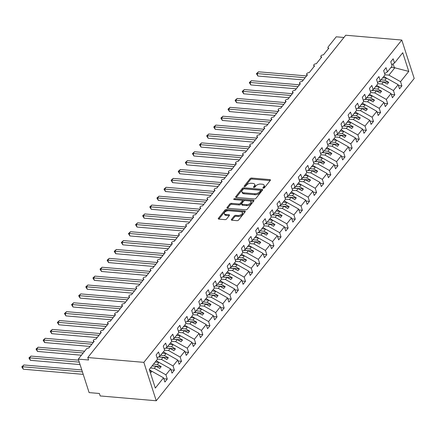 <?xml version="1.0" encoding="UTF-8"?>
<svg xmlns="http://www.w3.org/2000/svg" width="436" height="436" viewBox="0 0 436 436"><rect width="100%" height="100%" fill="white"/><g stroke="black" fill="none" stroke-linecap="round" stroke-linejoin="round"><path stroke-width="0.65" d="M263.279 188.232A0.839 0.441 -17.9 0 0 264.38 187.807L270.309 180.395A1.194 0.632 -17.9 0 0 270.44 179.937A1.194 0.632 -17.9 0 0 269.857 179.61L251.686 178.046A1.194 0.632 -17.9 0 0 250.117 178.656L244.187 186.068A0.839 0.441 -17.9 0 0 244.095 186.385A0.839 0.441 -17.9 0 0 244.503 186.619A0.839 0.441 -17.9 0 0 245.599 186.188L246.367 185.229A3.826 2.017 -17.9 0 1 251.381 183.278L252.896 183.409A3.826 2.017 -17.9 0 1 254.749 184.461A3.826 2.017 -17.9 0 1 254.341 185.916L253.578 186.875A0.839 0.441 -17.9 0 0 253.485 187.191A0.839 0.441 -17.9 0 0 253.894 187.425A0.839 0.441 -17.9 0 0 254.989 186.995L255.758 186.036A3.826 2.017 -17.9 0 1 260.772 184.085L262.287 184.215A3.826 2.017 -17.9 0 1 264.14 185.273A3.826 2.017 -17.9 0 1 263.731 186.722L262.963 187.682A0.839 0.441 -17.9 0 0 262.875 188.003A0.839 0.441 -17.9 0 0 263.279 188.232M231.451 219.439A1.194 0.632 -17.9 0 0 231.325 219.891A1.194 0.632 -17.9 0 0 231.903 220.224L237.004 220.665A1.194 0.632 -17.9 0 0 238.568 220.049L245.157 211.82A1.194 0.632 -17.9 0 0 245.288 211.367A1.194 0.632 -17.9 0 0 244.705 211.035L226.535 209.471A1.194 0.632 -17.9 0 0 224.965 210.081L218.376 218.316A1.194 0.632 -17.9 0 0 218.251 218.768A1.194 0.632 -17.9 0 0 218.828 219.101L224.987 219.63A1.194 0.632 -17.9 0 0 226.556 219.019L229.374 215.493A1.194 0.632 -17.9 0 0 229.505 215.041A1.194 0.632 -17.9 0 0 228.922 214.714L225.87 214.447A3.199 1.684 -17.9 0 1 224.322 213.564A3.199 1.684 -17.9 0 1 225.576 211.564A3.199 1.684 -17.9 0 1 228.856 210.719L240.819 211.743A3.199 1.684 -17.9 0 1 242.372 212.626A3.199 1.684 -17.9 0 1 241.113 214.632A3.199 1.684 -17.9 0 1 237.833 215.477L235.838 215.308A1.194 0.632 -17.9 0 0 234.274 215.918L231.451 219.439L231.696 220.185M401.796 40.052L143.847 362.36L156.251 400.766L414.2 78.464L401.796 40.052L345.732 35.234L87.789 357.536L88.584 360L78.295 359.117L86.399 348.991A1.826 0.965 -17.9 0 1 88.797 348.053L94.198 341.301A1.826 0.965 -17.9 0 1 93.315 340.799A1.826 0.965 -17.9 0 1 94.034 339.655A1.826 0.965 -17.9 0 1 95.909 339.17L101.31 332.417A1.826 0.965 -17.9 0 1 100.427 331.916A1.826 0.965 -17.9 0 1 101.141 330.771A1.826 0.965 -17.9 0 1 103.016 330.286L108.422 323.534A1.826 0.965 -17.9 0 1 107.534 323.032A1.826 0.965 -17.9 0 1 108.253 321.888A1.826 0.965 -17.9 0 1 110.128 321.403L115.529 314.65A1.826 0.965 -17.9 0 1 114.646 314.149A1.826 0.965 -17.9 0 1 115.366 313.004A1.826 0.965 -17.9 0 1 117.235 312.519L122.641 305.767A1.826 0.965 -17.9 0 1 121.753 305.265A1.826 0.965 -17.9 0 1 122.472 304.121A1.826 0.965 -17.9 0 1 124.347 303.636L129.748 296.883A1.826 0.965 -17.9 0 1 128.865 296.382A1.826 0.965 -17.9 0 1 129.585 295.237A1.826 0.965 -17.9 0 1 131.454 294.752L136.86 288A1.826 0.965 -17.9 0 1 135.978 287.493A1.826 0.965 -17.9 0 1 136.691 286.354A1.826 0.965 -17.9 0 1 138.566 285.869L143.967 279.116A1.826 0.965 -17.9 0 1 143.084 278.609A1.826 0.965 -17.9 0 1 143.804 277.47A1.826 0.965 -17.9 0 1 145.679 276.985L151.079 270.233A1.826 0.965 -17.9 0 1 150.197 269.726A1.826 0.965 -17.9 0 1 150.91 268.587A1.826 0.965 -17.9 0 1 152.785 268.102L158.192 261.349A1.826 0.965 -17.9 0 1 157.303 260.842A1.826 0.965 -17.9 0 1 158.023 259.703A1.826 0.965 -17.9 0 1 159.898 259.218L165.299 252.466A1.826 0.965 -17.9 0 1 164.416 251.959A1.826 0.965 -17.9 0 1 165.135 250.814A1.826 0.965 -17.9 0 1 167.004 250.335L172.411 243.582A1.826 0.965 -17.9 0 1 171.522 243.075A1.826 0.965 -17.9 0 1 172.242 241.931A1.826 0.965 -17.9 0 1 174.117 241.451L179.518 234.699A1.826 0.965 -17.9 0 1 178.635 234.192A1.826 0.965 -17.9 0 1 179.354 233.047A1.826 0.965 -17.9 0 1 181.223 232.568L186.63 225.815A1.826 0.965 -17.9 0 1 185.747 225.308A1.826 0.965 -17.9 0 1 186.461 224.164A1.826 0.965 -17.9 0 1 188.336 223.679L193.737 216.932A1.826 0.965 -17.9 0 1 192.854 216.425A1.826 0.965 -17.9 0 1 193.573 215.28A1.826 0.965 -17.9 0 1 195.448 214.795L200.849 208.048A1.826 0.965 -17.9 0 1 199.966 207.541A1.826 0.965 -17.9 0 1 200.68 206.397A1.826 0.965 -17.9 0 1 202.555 205.912L207.961 199.159A1.826 0.965 -17.9 0 1 207.073 198.658A1.826 0.965 -17.9 0 1 207.792 197.513A1.826 0.965 -17.9 0 1 209.667 197.028L215.068 190.276A1.826 0.965 -17.9 0 1 214.185 189.774A1.826 0.965 -17.9 0 1 214.899 188.63A1.826 0.965 -17.9 0 1 216.774 188.145L222.18 181.392A1.826 0.965 -17.9 0 1 221.292 180.891A1.826 0.965 -17.9 0 1 222.011 179.746A1.826 0.965 -17.9 0 1 223.886 179.261L229.287 172.509A1.826 0.965 -17.9 0 1 228.404 172.007A1.826 0.965 -17.9 0 1 229.123 170.863A1.826 0.965 -17.9 0 1 230.993 170.378L236.399 163.625A1.826 0.965 -17.9 0 1 235.511 163.124A1.826 0.965 -17.9 0 1 236.23 161.979A1.826 0.965 -17.9 0 1 238.105 161.494L243.506 154.742A1.826 0.965 -17.9 0 1 242.623 154.24A1.826 0.965 -17.9 0 1 243.343 153.096A1.826 0.965 -17.9 0 1 245.217 152.611L250.618 145.858A1.826 0.965 -17.9 0 1 249.735 145.357A1.826 0.965 -17.9 0 1 250.449 144.212A1.826 0.965 -17.9 0 1 252.324 143.727L257.731 136.975A1.826 0.965 -17.9 0 1 256.842 136.468A1.826 0.965 -17.9 0 1 257.562 135.329A1.826 0.965 -17.9 0 1 259.436 134.844L264.837 128.091A1.826 0.965 -17.9 0 1 263.954 127.585A1.826 0.965 -17.9 0 1 264.668 126.445A1.826 0.965 -17.9 0 1 266.543 125.96L271.95 119.208A1.826 0.965 -17.9 0 1 271.061 118.701A1.826 0.965 -17.9 0 1 271.781 117.562A1.826 0.965 -17.9 0 1 273.655 117.077L279.056 110.324A1.826 0.965 -17.9 0 1 278.173 109.818A1.826 0.965 -17.9 0 1 278.893 108.678A1.826 0.965 -17.9 0 1 280.762 108.193L286.169 101.441A1.826 0.965 -17.9 0 1 285.28 100.934A1.826 0.965 -17.9 0 1 286 99.79A1.826 0.965 -17.9 0 1 287.874 99.31L293.275 92.557A1.826 0.965 -17.9 0 1 292.393 92.051A1.826 0.965 -17.9 0 1 293.112 90.906A1.826 0.965 -17.9 0 1 294.987 90.426L300.388 83.674A1.826 0.965 -17.9 0 1 299.505 83.167A1.826 0.965 -17.9 0 1 300.219 82.023A1.826 0.965 -17.9 0 1 302.094 81.537L307.5 74.79A1.826 0.965 -17.9 0 1 306.612 74.284A1.826 0.965 -17.9 0 1 307.331 73.139A1.826 0.965 -17.9 0 1 309.206 72.654L314.607 65.907A1.826 0.965 -17.9 0 1 313.724 65.4A1.826 0.965 -17.9 0 1 314.438 64.256A1.826 0.965 -17.9 0 1 316.313 63.77L321.719 57.023A1.826 0.965 -17.9 0 1 320.831 56.517A1.826 0.965 -17.9 0 1 321.55 55.372A1.826 0.965 -17.9 0 1 323.425 54.887L328.826 48.134A1.826 0.965 162.1 0 1 327.943 47.633A1.826 0.965 162.1 0 1 328.139 46.935L336.243 36.809L343.944 37.474M143.847 362.36L87.789 357.536M254.368 198.969A1.194 0.632 -17.9 0 0 255.932 198.358L262.521 190.123A1.194 0.632 -17.9 0 0 262.652 189.671A1.194 0.632 -17.9 0 0 262.069 189.338L243.898 187.78A1.194 0.632 -17.9 0 0 242.329 188.39L235.74 196.62A1.194 0.632 -17.9 0 0 235.614 197.072A1.194 0.632 -17.9 0 0 236.192 197.404L254.368 198.969M253.839 200.974L247.25 209.204A1.194 0.632 -17.9 0 1 245.686 209.814L227.51 208.25A1.194 0.632 -17.9 0 1 226.933 207.923A1.194 0.632 -17.9 0 1 227.058 207.465L229.881 203.944A1.194 0.632 -17.9 0 1 231.445 203.334L238.819 203.966A1.194 0.632 -17.9 0 0 240.383 203.356L242.258 201.018A1.194 0.632 -17.9 0 0 242.383 200.565A1.194 0.632 -17.9 0 0 241.806 200.233L234.132 199.574A0.839 0.441 -17.9 0 1 233.723 199.345A0.839 0.441 -17.9 0 1 234.056 198.821A0.839 0.441 -17.9 0 1 234.911 198.598L253.387 200.189A1.194 0.632 -17.9 0 1 253.97 200.516A1.194 0.632 -17.9 0 1 253.839 200.974M150.475 373.096L151.919 371.292L163.527 377.816L155.314 388.078L149.286 369.417L157.5 359.155L156.143 354.942L158.53 351.961L159.892 356.168L157.091 357.88M159.892 356.168L164.612 350.272L163.255 346.059L165.642 343.078L166.999 347.285L164.198 348.996M166.999 347.285L171.724 341.388L170.362 337.175L172.749 334.194L174.111 338.401L171.31 340.113M174.111 338.401L178.831 332.505L177.474 328.292L179.861 325.31L181.218 329.518L178.422 331.229M181.218 329.518L185.943 323.621L184.581 319.408L186.973 316.427L188.33 320.634L185.529 322.346M188.33 320.634L193.05 314.738L191.693 310.525L194.08 307.538L195.442 311.751L192.641 313.462M195.442 311.751L200.162 305.854L198.8 301.641L201.192 298.655L202.549 302.867L199.748 304.579M202.549 302.867L207.269 296.971L205.912 292.758L208.299 289.771L209.662 293.984L206.86 295.695M209.662 293.984L214.381 288.082L213.019 283.874L215.411 280.888L216.768 285.1L213.967 286.812M216.768 285.1L221.493 279.198L220.131 274.991L222.518 272.004L223.881 276.217L221.079 277.928M223.881 276.217L228.6 270.315L227.243 266.107L229.63 263.121L230.987 267.333L228.192 269.045M230.987 267.333L235.713 261.431L234.35 257.224L236.743 254.237L238.1 258.45L235.298 260.156M238.1 258.45L242.819 252.548L241.462 248.34L243.849 245.354L245.212 249.566L242.411 251.272M245.212 249.566L249.932 243.664L248.569 239.457L250.962 236.47L252.319 240.677L249.517 242.389M252.319 240.677L257.038 234.781L255.681 230.573L258.068 227.587L259.431 231.794L256.63 233.505M259.431 231.794L264.151 225.897L262.788 221.69L265.181 218.703L266.538 222.91L263.736 224.622M266.538 222.91L271.263 217.014L269.9 212.801L272.287 209.82L273.65 214.027L270.849 215.738M273.65 214.027L278.37 208.13L277.013 203.917L279.4 200.936L280.757 205.143L277.961 206.855M280.757 205.143L285.482 199.247L284.119 195.034L286.512 192.053L287.869 196.26L285.068 197.971M287.869 196.26L292.589 190.363L291.232 186.15L293.619 183.169L294.981 187.376L292.18 189.088M294.981 187.376L299.701 181.48L298.338 177.267L300.731 174.286L302.088 178.493L299.287 180.204M302.088 178.493L306.808 172.596L305.451 168.383L307.838 165.397L309.2 169.609L306.399 171.321M309.2 169.609L313.92 163.713L312.558 159.5L314.95 156.513L316.307 160.726L313.506 162.437M316.307 160.726L321.032 154.829L319.67 150.616L322.057 147.63L323.419 151.842L320.618 153.554M323.419 151.842L328.139 145.946L326.782 141.733L329.169 138.746L330.526 142.959L327.73 144.67M330.526 142.959L335.251 137.057L333.889 132.849L336.276 129.863L337.638 134.075L334.837 135.787M337.638 134.075L342.358 128.173L341.001 123.966L343.388 120.979L344.751 125.192L341.949 126.903M344.751 125.192L349.47 119.29L348.108 115.082L350.5 112.096L351.857 116.308L349.056 118.02M351.857 116.308L356.577 110.406L355.22 106.199L357.607 103.212L358.97 107.425L356.168 109.131M358.97 107.425L363.689 101.523L362.327 97.315L364.719 94.329L366.077 98.541L363.275 100.247M366.077 98.541L370.802 92.639L369.439 88.432L371.826 85.445L373.189 89.653L370.387 91.364M373.189 89.653L377.908 83.756L376.551 79.548L378.938 76.562L380.296 80.769L377.5 82.48M380.296 80.769L385.021 74.872L383.658 70.665L386.045 67.678L387.408 71.886L384.607 73.597M163.827 378.748L167.277 379.042L165.92 374.835L170.64 368.932L159.031 362.403L155.167 362.071M150.447 367.973L154.311 368.306L165.92 374.835M170.939 369.864L174.389 370.159L173.027 365.946L177.752 360.049L166.138 353.52L162.274 353.187M157.478 359.084L161.418 359.422L173.027 365.946M178.052 360.981L181.496 361.275L180.139 357.062L184.859 351.165L173.25 344.636L169.386 344.304M164.59 350.201L168.53 350.539L180.139 357.062M185.158 352.092L188.608 352.392L187.246 348.179L191.971 342.282L180.362 335.753L176.498 335.42M171.697 341.312L175.637 341.655L187.246 348.179M192.271 343.208L195.72 343.508L194.358 339.295L199.078 333.398L187.469 326.869L183.605 326.537M178.809 332.428L182.749 332.772L194.358 339.295M199.377 334.325L202.827 334.625L201.47 330.412L206.19 324.515L194.581 317.986L190.717 317.653M185.916 323.545L189.862 323.888L201.47 330.412M206.49 325.441L209.939 325.741L208.577 321.528L213.297 315.631L201.688 309.102L197.824 308.77M193.028 314.661L196.968 314.999L208.577 321.528M213.596 316.558L217.046 316.858L215.689 312.645L220.409 306.748L208.8 300.219L204.936 299.886M200.14 305.778L204.081 306.116L215.689 312.645M220.709 307.674L224.159 307.974L222.796 303.761L227.521 297.864L215.907 291.335L212.043 291.003M207.247 296.894L211.188 297.232L222.796 303.761M227.821 298.791L231.265 299.091L229.908 294.878L234.628 288.981L223.019 282.452L219.155 282.119M214.359 288.011L218.3 288.349L229.908 294.878M234.928 289.907L238.378 290.202L237.015 285.994L241.74 280.097L230.132 273.568L226.268 273.236M221.466 279.127L225.407 279.465L237.015 285.994M242.04 281.024L245.49 281.318L244.127 277.111L248.847 271.214L237.239 264.685L233.374 264.352M228.578 270.244L232.519 270.582L244.127 277.111M249.147 272.14L252.597 272.435L251.24 268.227L255.959 262.325L244.351 255.801L240.487 255.469M235.685 261.36L239.631 261.698L251.24 268.227M256.259 263.257L259.709 263.551L258.346 259.344L263.066 253.441L251.458 246.918L247.594 246.585M242.798 252.477L246.738 252.815L258.346 259.344M263.366 254.373L266.816 254.668L265.459 250.46L270.178 244.558L258.57 238.034L254.706 237.702M249.91 243.593L253.85 243.931L265.459 250.46M270.478 245.49L273.928 245.784L272.565 241.577L277.291 235.674L265.677 229.151L261.813 228.818M257.017 234.71L260.957 235.048L272.565 241.577M277.59 236.606L281.035 236.901L279.678 232.693L284.397 226.791L272.789 220.262L268.925 219.935M264.129 225.826L268.069 226.164L279.678 232.693M284.697 227.723L288.147 228.017L286.784 223.81L291.51 217.907L279.901 211.378L276.037 211.046M271.236 216.943L275.176 217.281L286.784 223.81M291.809 218.839L295.259 219.134L293.897 214.921L298.616 209.024L287.008 202.495L283.144 202.162M278.348 208.059L282.288 208.397L293.897 214.921M298.916 209.95L302.366 210.25L301.009 206.037L305.729 200.14L294.12 193.611L290.256 193.279M285.455 199.17L289.4 199.514L301.009 206.037M306.028 201.067L309.478 201.367L308.116 197.154L312.835 191.257L301.227 184.728L297.363 184.395M292.567 190.287L296.507 190.63L308.116 197.154M313.135 192.183L316.585 192.483L315.228 188.27L319.948 182.373L308.339 175.844L304.475 175.512M299.674 181.403L303.62 181.747L315.228 188.27M320.247 183.3L323.697 183.6L322.335 179.387L327.06 173.49L315.446 166.961L311.582 166.628M306.786 172.52L310.726 172.858L322.335 179.387M327.36 174.416L330.804 174.716L329.447 170.503L334.167 164.606L322.558 158.077L318.694 157.745M313.898 163.636L317.839 163.974L329.447 170.503M334.467 165.533L337.916 165.833L336.554 161.62L341.279 155.723L329.671 149.194L325.806 148.861M321.005 154.753L324.945 155.091L336.554 161.62M341.579 156.649L345.029 156.949L343.666 152.736L348.386 146.839L336.777 140.31L332.913 139.978M328.117 145.869L332.058 146.207L343.666 152.736M348.686 147.766L352.135 148.06L350.778 143.853L355.498 137.956L343.89 131.427L340.026 131.094M335.224 136.986L339.164 137.324L350.778 143.853M355.798 138.882L359.248 139.177L357.885 134.969L362.605 129.072L350.996 122.543L347.132 122.211M342.336 128.102L346.277 128.44L357.885 134.969M362.905 129.999L366.354 130.293L364.997 126.086L369.717 120.183L358.109 113.66L354.245 113.327M349.443 119.219L353.389 119.557L364.997 126.086M370.017 121.115L373.467 121.41L372.104 117.202L376.829 111.3L365.215 104.776L361.351 104.444M356.555 110.335L360.496 110.673L372.104 117.202M377.129 112.232L380.574 112.526L379.216 108.319L383.936 102.416L372.328 95.893L368.464 95.56M363.668 101.452L367.608 101.79L379.216 108.319M384.236 103.348L387.686 103.643L386.323 99.435L391.048 93.533L379.44 87.009L375.57 86.677M370.774 92.568L374.715 92.906L386.323 99.435M391.348 94.465L394.798 94.759L393.435 90.552L398.155 84.649L399.518 88.862L401.905 85.876L400.548 81.668L408.761 71.4L394.34 67.7L393.098 63.869M377.887 83.685L381.827 84.023L393.435 90.552M387.408 71.886L392.128 65.989L390.77 61.776L393.158 58.795L394.52 63.002L391.719 64.713M398.455 85.581L401.905 85.876M384.993 74.801L388.934 75.139L400.548 81.668M78.295 359.117L89.113 392.602L99.397 393.485L100.193 395.948L156.251 400.766M151.919 371.292L149.837 371.112M167.277 379.042L164.89 382.029L163.527 377.816M174.389 370.159L172.002 373.145L170.64 368.932M181.496 361.275L179.109 364.262L177.752 360.049M188.608 352.392L186.221 355.378L184.859 351.165M195.72 343.508L193.328 346.495L191.971 342.282M202.827 334.625L200.44 337.606L199.078 333.398M209.939 325.741L207.547 328.722L206.19 324.515M217.046 316.858L214.659 319.839L213.297 315.631M224.159 307.974L221.771 310.955L220.409 306.748M231.265 299.091L228.878 302.072L227.521 297.864M238.378 290.202L235.99 293.188L234.628 288.981M245.49 281.318L243.097 284.305L241.74 280.097M252.597 272.435L250.21 275.421L248.847 271.214M259.709 263.551L257.316 266.538L255.959 262.325M266.816 254.668L264.429 257.654L263.066 253.441M273.928 245.784L271.541 248.771L270.178 244.558M281.035 236.901L278.648 239.887L277.291 235.674M288.147 228.017L285.76 231.004L284.397 226.791M295.259 219.134L292.867 222.12L291.51 217.907M302.366 210.25L299.979 213.237L298.616 209.024M309.478 201.367L307.086 204.353L305.729 200.14M316.585 192.483L314.198 195.464L312.835 191.257M323.697 183.6L321.305 186.581L319.948 182.373M330.804 174.716L328.417 177.697L327.06 173.49M337.916 165.833L335.529 168.814L334.167 164.606M345.029 156.949L342.636 159.93L341.279 155.723M352.135 148.06L349.748 151.047L348.386 146.839M359.248 139.177L356.855 142.163L355.498 137.956M366.354 130.293L363.967 133.28L362.605 129.072M373.467 121.41L371.074 124.396L369.717 120.183M380.574 112.526L378.186 115.513L376.829 111.3M387.686 103.643L385.299 106.629L383.936 102.416M394.798 94.759L392.405 97.746L391.048 93.533M394.52 63.002L402.733 52.74L408.761 71.4M154.311 368.306L155.957 366.245L159.778 368.393L161.2 366.616L157.38 364.469L159.031 362.403M152.093 365.913L155.957 366.245M153.516 364.136L157.38 364.469M161.418 359.422L163.069 357.362L166.89 359.509L168.312 357.733L164.492 355.585L166.138 353.52M158.573 356.975L163.069 357.362M160.628 355.253L164.492 355.585M168.53 350.539L170.176 348.478L173.997 350.626L175.419 348.849L171.599 346.702L173.25 344.636M165.685 348.092L170.176 348.478M167.735 346.369L171.599 346.702M175.637 341.655L177.289 339.59L181.109 341.742L182.531 339.966L178.711 337.813L180.362 335.753M172.798 339.208L177.289 339.59M174.847 337.48L178.711 337.813M182.749 332.772L184.401 330.706L188.216 332.853L189.638 331.077L185.823 328.929L187.469 326.869M179.905 330.325L184.401 330.706M181.954 328.597L185.823 328.929M189.862 323.888L191.508 321.823L195.328 323.97L196.75 322.193L192.93 320.046L194.581 317.986M187.017 321.436L191.508 321.823M189.066 319.713L192.93 320.046M196.968 314.999L198.62 312.939L202.44 315.086L203.857 313.31L200.042 311.162L201.688 309.102M194.124 312.552L198.62 312.939M196.178 310.83L200.042 311.162M204.081 306.116L205.727 304.055L209.547 306.203L210.97 304.426L207.149 302.279L208.8 300.219M201.236 303.669L205.727 304.055M203.285 301.946L207.149 302.279M211.188 297.232L212.839 295.172L216.659 297.319L218.082 295.543L214.261 293.395L215.907 291.335M208.343 294.785L212.839 295.172M210.397 293.063L214.261 293.395M218.3 288.349L219.946 286.288L223.766 288.436L225.189 286.659L221.368 284.512L223.019 282.452M215.455 285.902L219.946 286.288M217.504 284.179L221.368 284.512M225.407 279.465L227.058 277.405L230.878 279.552L232.301 277.776L228.48 275.628L230.132 273.568M222.567 277.018L227.058 277.405M224.616 275.296L228.48 275.628M232.519 270.582L234.17 268.522L237.985 270.669L239.408 268.892L235.593 266.745L237.239 264.685M229.674 268.135L234.17 268.522M231.723 266.412L235.593 266.745M239.631 261.698L241.277 259.638L245.097 261.785L246.52 260.009L242.699 257.861L244.351 255.801M236.786 259.251L241.277 259.638M238.835 257.529L242.699 257.861M246.738 252.815L248.389 250.755L252.21 252.902L253.627 251.125L249.812 248.978L251.458 246.918M243.893 250.368L248.389 250.755M245.948 248.645L249.812 248.978M253.85 243.931L255.496 241.871L259.316 244.018L260.739 242.242L256.918 240.094L258.57 238.034M251.005 241.484L255.496 241.871M253.054 239.762L256.918 240.094M260.957 235.048L262.608 232.988L266.429 235.135L267.851 233.358L264.031 231.211L265.677 229.151M258.112 232.601L262.608 232.988M260.167 230.878L264.031 231.211M268.069 226.164L269.715 224.104L273.536 226.251L274.958 224.475L271.138 222.327L272.789 220.262M265.224 223.717L269.715 224.104M267.273 221.995L271.138 222.327M275.176 217.281L276.827 215.221L280.648 217.368L282.07 215.591L278.25 213.444L279.901 211.378M272.337 214.834L276.827 215.221M274.386 213.111L278.25 213.444M282.288 208.397L283.94 206.337L287.755 208.484L289.177 206.708L285.362 204.56L287.008 202.495M279.443 205.95L283.94 206.337M281.493 204.228L285.362 204.56M289.4 199.514L291.046 197.448L294.867 199.601L296.289 197.824L292.469 195.671L294.12 193.611M286.556 197.067L291.046 197.448M288.605 195.344L292.469 195.671M296.507 190.63L298.159 188.565L301.979 190.712L303.396 188.935L299.581 186.788L301.227 184.728M293.662 188.183L298.159 188.565M295.717 186.455L299.581 186.788M303.62 181.747L305.265 179.681L309.086 181.828L310.508 180.052L306.688 177.904L308.339 175.844M300.775 179.294L305.265 179.681M302.824 177.572L306.688 177.904M310.726 172.858L312.378 170.798L316.198 172.945L317.621 171.168L313.8 169.021L315.446 166.961M307.881 170.411L312.378 170.798M309.936 168.688L313.8 169.021M317.839 163.974L319.484 161.914L323.305 164.061L324.727 162.285L320.907 160.137L322.558 158.077M314.994 161.527L319.484 161.914M317.043 159.805L320.907 160.137M324.945 155.091L326.597 153.031L330.417 155.178L331.84 153.401L328.019 151.254L329.671 149.194M322.106 152.644L326.597 153.031M324.155 150.921L328.019 151.254M332.058 146.207L333.709 144.147L337.524 146.294L338.946 144.518L335.126 142.37L336.777 140.31M329.213 143.76L333.709 144.147M331.262 142.038L335.126 142.37M339.164 137.324L340.816 135.264L344.636 137.411L346.059 135.634L342.238 133.487L343.89 131.427M336.325 134.877L340.816 135.264M338.374 133.154L342.238 133.487M346.277 128.44L347.928 126.38L351.748 128.527L353.165 126.751L349.35 124.603L350.996 122.543M343.432 125.993L347.928 126.38M345.486 124.271L349.35 124.603M353.389 119.557L355.035 117.497L358.855 119.644L360.278 117.867L356.457 115.72L358.109 113.66M350.544 117.11L355.035 117.497M352.593 115.387L356.457 115.72M360.496 110.673L362.147 108.613L365.968 110.76L367.39 108.984L363.57 106.836L365.215 104.776M357.651 108.226L362.147 108.613M359.705 106.504L363.57 106.836M367.608 101.79L369.254 99.73L373.074 101.877L374.497 100.1L370.676 97.953L372.328 95.893M364.763 99.343L369.254 99.73M366.812 97.62L370.676 97.953M374.715 92.906L376.366 90.846L380.187 92.993L381.609 91.217L377.789 89.069L379.44 87.009M371.875 90.459L376.366 90.846M373.925 88.737L377.789 89.069M381.827 84.023L383.478 81.963L387.293 84.11L388.716 82.333L384.895 80.186L386.547 78.126L382.683 77.793M378.982 81.576L383.478 81.963M381.031 79.853L384.895 80.186M386.547 78.126L398.155 84.649M388.934 75.139L394.967 67.602M390.988 67.417L394.34 67.7M379.097 81.505L388.716 82.333M371.99 90.388L381.609 91.217M364.878 99.272L374.497 100.1M357.765 108.155L367.39 108.984M350.658 117.039L360.278 117.867M343.546 125.922L353.165 126.751M336.439 134.806L346.059 135.634M329.327 143.689L338.946 144.518M322.22 152.573L331.84 153.401M315.108 161.462L324.727 162.285M307.996 170.345L317.621 171.168M300.889 179.229L310.508 180.052M293.777 188.112L303.396 188.935M286.67 196.996L296.289 197.824M279.558 205.879L289.177 206.708M272.451 214.763L282.07 215.591M265.339 223.646L274.958 224.475M258.226 232.53L267.851 233.358M251.12 241.413L260.739 242.242M244.007 250.297L253.627 251.125M236.901 259.18L246.52 260.009M229.788 268.064L239.408 268.892M222.682 276.947L232.301 277.776M215.569 285.831L225.189 286.659M208.457 294.714L218.082 295.543M201.35 303.598L210.97 304.426M194.238 312.487L203.857 313.31M187.131 321.37L196.75 322.193M180.019 330.254L189.638 331.077M172.912 339.137L182.531 339.966M165.8 348.021L175.419 348.849M158.688 356.904L168.312 357.733M152.153 365.837L161.2 366.616M263.655 188.205L264.053 187.709A3.826 2.017 -17.9 0 0 264.461 186.254L264.14 185.273M254.749 184.461L255.071 185.447A3.826 2.017 -17.9 0 1 254.662 186.902L254.264 187.398M270.151 180.591L252.003 179.033A1.194 0.632 -17.9 0 0 250.433 179.643L244.874 186.592M262.363 190.325L244.215 188.761A1.194 0.632 -17.9 0 0 242.645 189.371L236.219 197.404M260.494 190.772A0.839 0.441 -17.9 0 0 260.586 190.45A0.839 0.441 -17.9 0 0 260.178 190.221L244.225 188.848A0.839 0.441 -17.9 0 0 243.13 189.279L242.318 190.287A3.826 2.017 -17.9 0 0 241.909 191.742A3.826 2.017 -17.9 0 0 243.762 192.799L254.668 193.737A3.826 2.017 -17.9 0 0 259.687 191.78L260.494 190.772L260.815 191.753A0.839 0.441 -17.9 0 0 260.902 191.437L260.586 190.45M241.909 191.742L242.225 192.728A3.826 2.017 -17.9 0 0 244.084 193.786L243.762 192.799M260.815 191.753L260.003 192.767A3.826 2.017 -17.9 0 1 254.984 194.723L244.084 193.786M227.538 208.255L230.197 204.931L229.881 203.944M242.383 200.565L242.699 201.552A1.194 0.632 -17.9 0 1 242.574 202.004L240.705 204.342A1.194 0.632 -17.9 0 1 239.135 204.953L231.767 204.321A1.194 0.632 -17.9 0 0 230.197 204.931M253.681 201.17L235.227 199.584A0.839 0.441 -17.9 0 0 234.775 199.634M246.465 204.626A3.199 1.684 -17.9 0 0 249.746 203.775A3.199 1.684 -17.9 0 0 251 201.775A3.199 1.684 -17.9 0 0 249.452 200.892L245.239 200.533A1.194 0.632 -17.9 0 0 243.67 201.143L241.8 203.476A1.194 0.632 -17.9 0 0 241.669 203.934A1.194 0.632 -17.9 0 0 242.253 204.261L246.465 204.626L246.781 205.612A3.199 1.684 -17.9 0 0 250.062 204.762A3.199 1.684 -17.9 0 0 251.321 202.762L251 201.775M241.669 203.934L241.991 204.92A1.194 0.632 -17.9 0 0 242.569 205.247L242.253 204.261M246.781 205.612L242.569 205.247M242.372 212.626L242.689 213.613A3.199 1.684 -17.9 0 1 241.43 215.613A3.199 1.684 -17.9 0 1 238.154 216.463L236.159 216.289A1.194 0.632 -17.9 0 0 234.59 216.899L231.93 220.224M224.322 213.564L224.638 214.55A3.199 1.684 -17.9 0 0 226.186 215.433L225.87 214.447M228.922 214.714L229.232 215.673L226.186 215.433M244.705 211.035L245.016 211.994L226.851 210.457A1.194 0.632 -17.9 0 0 225.281 211.068L218.856 219.101M256.428 73.668L257.098 73.575L257.894 76.038L256.428 73.668L258.521 71.798L257.098 73.575L305.162 77.706M257.894 76.038L303.369 79.946M258.521 71.798L306.584 75.929M383.773 76.431L386.421 78.115M249.316 82.551L249.986 82.459L250.782 84.922L249.316 82.551L251.409 80.682L249.986 82.459L298.05 86.59M250.782 84.922L296.257 88.83M251.409 80.682L299.472 84.813M376.66 85.314L379.315 86.998M242.209 91.435L242.879 91.342L243.675 93.805L242.209 91.435L244.302 89.565L242.879 91.342L290.943 95.473M243.675 93.805L289.15 97.713M244.302 89.565L292.365 93.696M369.548 94.198L372.202 95.882M235.097 100.318L235.767 100.226L236.563 102.689L235.097 100.318L237.189 98.449L235.767 100.226L283.831 104.362M236.563 102.689L282.038 106.597M237.189 98.449L285.253 102.585M362.441 103.087L365.096 104.765M227.984 109.202L228.66 109.109L229.456 111.572L227.984 109.202L230.083 107.332L228.66 109.109L276.724 113.246M229.456 111.572L274.931 115.486M230.083 107.332L278.141 111.469M355.329 111.97L357.983 113.649M220.878 118.085L221.548 117.993L222.344 120.456L220.878 118.085L222.97 116.216L221.548 117.993L269.612 122.129M222.344 120.456L267.818 124.369M222.97 116.216L271.034 120.352M348.222 120.854L350.876 122.532M213.765 126.969L214.441 126.876L215.231 129.339L213.765 126.969L215.864 125.099L214.441 126.876L262.499 131.013M215.231 129.339L260.712 133.252M215.864 125.099L263.922 129.236M341.11 129.737L343.764 131.416M206.659 135.852L207.329 135.76L208.125 138.223L206.659 135.852L208.751 133.983L207.329 135.76L255.392 139.896M208.125 138.223L253.599 142.136M208.751 133.983L256.815 138.119M334.003 138.621L336.652 140.299M199.546 144.736L200.217 144.648L201.012 147.106L199.546 144.736L201.639 142.872L200.217 144.648L248.28 148.78M201.012 147.106L246.487 151.02M201.639 142.872L249.703 147.003M326.891 147.504L329.545 149.183M192.44 153.619L193.11 153.532L193.906 155.99L192.44 153.619L194.532 151.755L193.11 153.532L241.173 157.663M193.906 155.99L239.38 159.903M194.532 151.755L242.596 155.886M319.779 156.388L322.433 158.066M185.327 162.503L185.998 162.415L186.793 164.873L185.327 162.503L187.42 160.639L185.998 162.415L234.061 166.547M186.793 164.873L232.268 168.787M187.42 160.639L235.484 164.77M312.672 165.271L315.326 166.95M178.22 171.386L178.891 171.299L179.686 173.757L178.22 171.386L180.313 169.522L178.891 171.299L226.954 175.43M179.686 173.757L225.161 177.67M180.313 169.522L228.371 173.653M305.56 174.155L308.214 175.833M171.108 180.27L171.779 180.182L172.574 182.646L171.108 180.27L173.201 178.406L171.779 180.182L219.842 184.314M172.574 182.646L218.049 186.554M173.201 178.406L221.265 182.537M298.453 183.038L301.107 184.717M163.996 189.153L164.672 189.066L165.467 191.529L163.996 189.153L166.094 187.289L164.672 189.066L212.73 193.197M165.467 191.529L210.942 195.437M166.094 187.289L214.152 191.42M291.341 191.922L293.995 193.6M156.889 198.042L157.56 197.949L158.355 200.413L156.889 198.042L158.982 196.173L157.56 197.949L205.623 202.081M158.355 200.413L203.83 204.321M158.982 196.173L207.046 200.304M284.234 200.805L286.883 202.484M149.777 206.926L150.447 206.833L151.243 209.296L149.777 206.926L151.87 205.056L150.447 206.833L198.511 210.964M151.243 209.296L196.718 213.204M151.87 205.056L199.933 209.187M277.122 209.689L279.776 211.367M142.67 215.809L143.34 215.716L144.136 218.18L142.67 215.809L144.763 213.94L143.34 215.716L191.404 219.848M144.136 218.18L189.611 222.088M144.763 213.94L192.826 218.071M270.009 218.572L272.663 220.256M135.558 224.693L136.228 224.6L137.024 227.063L135.558 224.693L137.651 222.823L136.228 224.6L184.292 228.731M137.024 227.063L182.499 230.971M137.651 222.823L185.714 226.954M262.903 227.456L265.557 229.14M128.451 233.576L129.121 233.483L129.917 235.947L128.451 233.576L130.544 231.707L129.121 233.483L177.185 237.615M129.917 235.947L175.392 239.855M130.544 231.707L178.602 235.838M255.79 236.339L258.444 238.023M121.339 242.46L122.009 242.367L122.805 244.83L121.339 242.46L123.432 240.59L122.009 242.367L170.073 246.504M122.805 244.83L168.28 248.738M123.432 240.59L171.495 244.721M248.684 245.223L251.338 246.907M114.227 251.343L114.902 251.25L115.698 253.714L114.227 251.343L116.325 249.474L114.902 251.25L162.96 255.387M115.698 253.714L161.173 257.622M116.325 249.474L164.383 253.61M241.571 254.112L244.225 255.79M107.12 260.227L107.79 260.134L108.586 262.597L107.12 260.227L109.213 258.357L107.79 260.134L155.854 264.271M108.586 262.597L154.061 266.51M109.213 258.357L157.276 262.494M234.464 262.995L237.113 264.674M100.008 269.11L100.678 269.017L101.474 271.481L100.008 269.11L102.1 267.241L100.678 269.017L148.741 273.154M101.474 271.481L146.948 275.394M102.1 267.241L150.164 271.377M227.352 271.879L230.006 273.557M92.901 277.994L93.571 277.901L94.367 280.364L92.901 277.994L94.994 276.124L93.571 277.901L141.635 282.038M94.367 280.364L139.842 284.277M94.994 276.124L143.057 280.261M220.24 280.762L222.894 282.441M85.788 286.877L86.459 286.784L87.255 289.248L85.788 286.877L87.881 285.008L86.459 286.784L134.522 290.921M87.255 289.248L132.729 293.161M87.881 285.008L135.945 289.144M213.133 289.646L215.787 291.324M78.682 295.761L79.352 295.673L80.148 298.131L78.682 295.761L80.774 293.897L79.352 295.673L127.416 299.805M80.148 298.131L125.623 302.044M80.774 293.897L128.833 298.028M206.021 298.529L208.675 300.208M71.569 304.644L72.24 304.557L73.035 307.015L71.569 304.644L73.662 302.78L72.24 304.557L120.303 308.688M73.035 307.015L118.51 310.928M73.662 302.78L121.726 306.911M198.914 307.413L201.568 309.091M64.457 313.528L65.133 313.44L65.929 315.898L64.457 313.528L66.555 311.664L65.133 313.44L113.191 317.572M65.929 315.898L111.403 319.811M66.555 311.664L114.614 315.795M191.802 316.296L194.456 317.975M57.35 322.411L58.021 322.324L58.816 324.782L57.35 322.411L59.443 320.547L58.021 322.324L106.084 326.455M58.816 324.782L104.291 328.695M59.443 320.547L107.507 324.678M184.695 325.18L187.344 326.858M50.238 331.295L50.914 331.207L51.704 333.671L50.238 331.295L52.331 329.431L50.914 331.207L98.972 335.339M51.704 333.671L97.179 337.578M52.331 329.431L100.394 333.562M177.583 334.063L180.237 335.742M43.131 340.184L43.802 340.091L44.597 342.554L43.131 340.184L45.224 338.314L43.802 340.091L91.865 344.222M44.597 342.554L90.072 346.462M45.224 338.314L93.288 342.445M170.471 342.947L173.125 344.625M36.019 349.067L36.689 348.974L37.485 351.438L36.019 349.067L38.112 347.198L36.689 348.974L83.211 352.975M37.485 351.438L81.418 355.215M38.112 347.198L84.633 351.198M163.364 351.83L166.018 353.509M28.912 357.951L29.583 357.858L30.378 360.321L28.912 357.951L31.005 356.081L29.583 357.858L79.27 362.131M30.378 360.321L80.066 364.594M31.005 356.081L78.638 360.18M156.251 360.714L158.906 362.398M21.8 366.834L22.47 366.741L23.266 369.205L21.8 366.834L23.893 364.965L22.47 366.741L82.426 371.897M23.266 369.205L83.222 374.361M23.893 364.965L81.794 369.946M149.401 369.761L151.799 371.281M264.053 187.709L263.731 186.722M253.747 187.398L253.578 186.875M254.662 186.902L254.341 185.916M244.356 186.592L244.187 186.068M250.433 179.643L250.117 178.656M252.003 179.033L251.686 178.046M270.167 180.569L269.857 179.61M263.131 188.205L262.963 187.682M235.98 197.366L235.74 196.62M242.645 189.371L242.329 188.39M244.215 188.761L243.898 187.78M262.379 190.303L262.069 189.338M254.984 194.723L254.668 193.737M260.003 192.767L259.687 191.78M227.303 208.217L227.058 207.465M231.767 204.321L231.445 203.334M239.135 204.953L238.819 203.966M240.705 204.342L240.383 203.356M242.574 202.004L242.258 201.018M235.227 199.584L234.911 198.598M253.698 201.149L253.387 200.189M234.59 216.899L234.274 215.918M236.159 216.289L235.838 215.308M238.154 216.463L237.833 215.477M218.621 219.063L218.376 218.316M225.281 211.068L224.965 210.081M226.851 210.457L226.535 209.471M321.201 57.661L320.831 56.517M328.313 48.778L327.943 47.633M314.094 66.544L313.724 65.4M306.982 75.433L306.612 74.284M299.875 84.317L299.505 83.167M292.763 93.2L292.393 92.051M285.651 102.084L285.28 100.934M278.544 110.967L278.173 109.818M271.432 119.851L271.061 118.701M264.325 128.734L263.954 127.585M257.213 137.618L256.842 136.468M250.106 146.501L249.735 145.357M242.994 155.385L242.623 154.24M235.881 164.268L235.511 163.124M228.775 173.152L228.404 172.007M221.662 182.035L221.292 180.891M214.556 190.919L214.185 189.774M207.443 199.802L207.073 198.658M200.337 208.686L199.966 207.541M193.224 217.575L192.854 216.425M186.112 226.458L185.747 225.308M179.005 235.342L178.635 234.192M171.893 244.225L171.522 243.075M164.786 253.109L164.416 251.959M157.674 261.992L157.303 260.842M150.567 270.876L150.197 269.726M143.455 279.759L143.084 278.609M136.348 288.643L135.978 287.493M129.236 297.526L128.865 296.382M122.124 306.41L121.753 305.265M115.017 315.293L114.646 314.149M107.905 324.177L107.534 323.032M100.798 333.06L100.427 331.916M93.686 341.944L93.315 340.799"/></g></svg>
